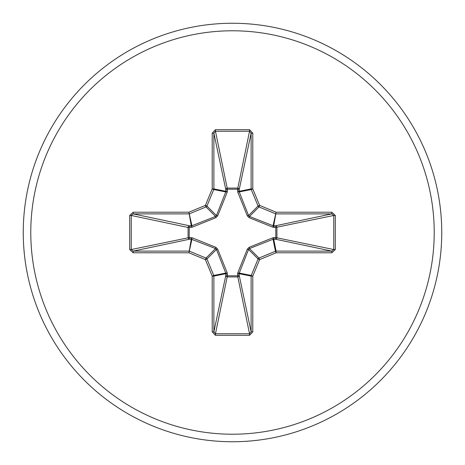 <?xml version="1.0" encoding="UTF-8"?>
<svg xmlns="http://www.w3.org/2000/svg" width="465" height="465" viewBox="0 0 465 465"><rect width="100%" height="100%" fill="white"/><g stroke="black" fill="none" stroke-linecap="round" stroke-linejoin="round"><path stroke-width="0.7" d="M274.135 237.545A1.668 0.43 -88.7 0 1 273.705 239.161L276.088 251.117L276.088 252.786L275.449 251.245A1.668 1.662 -11.2 0 1 276.088 251.117L331.812 251.117L333.76 249.542L335.306 249.542L331.812 252.786L276.088 252.786L259.61 259.61L252.786 276.088L252.786 331.812L249.542 335.306L215.458 335.306L212.214 331.812L212.214 276.088L205.391 259.61L188.912 252.786L191.295 239.161L189.633 239.196A1.668 1.54 78.1 0 1 188.087 237.534L188.087 227.466A1.668 1.54 101.9 0 1 189.633 225.804A1.668 0.43 -88.7 0 0 189.203 227.414L189.203 237.586L192.144 237.778L215.847 247.316L217.684 249.153L227.222 272.856L227.414 275.797L237.586 275.797L237.778 272.856L247.316 249.153L249.153 247.316L272.856 237.778L275.797 237.586L275.797 227.414L272.856 227.222L249.153 217.684L247.316 215.847L237.778 192.144L237.586 189.203L227.414 189.203L227.222 192.144L217.684 215.847L215.847 217.684L192.144 227.222L188.087 227.466L131.24 215.458L131.24 249.542L133.188 251.117L188.912 251.117A1.668 1.662 11.2 0 1 189.551 251.245L206.03 258.069A1.668 1.662 45 0 1 206.931 258.97L213.755 275.449L225.746 273.065L216.434 249.467L215.533 248.566L191.295 239.161A1.668 0.43 88.7 0 1 190.865 237.545M192.144 237.778A1.668 0.384 111.3 0 0 191.935 239.254L188.912 252.786L133.188 252.786L133.188 251.117L189.633 239.196A1.668 0.43 88.7 0 1 189.203 237.586L131.24 249.542L129.694 249.542L129.694 215.458L133.188 212.214L133.188 213.883L131.24 215.458L129.694 215.458M331.812 252.786L331.812 251.117L275.367 239.196A1.668 0.43 -88.7 0 0 275.797 237.586L333.76 249.542L333.76 215.458L275.797 227.414A1.668 0.43 88.7 0 0 275.367 225.804A1.668 1.54 -101.9 0 1 276.913 227.466L276.913 237.534A1.668 1.54 -78.1 0 1 275.367 239.196L273.065 239.254L249.467 248.566L248.566 249.467L239.254 273.065L239.196 275.367A1.668 1.54 -11.9 0 1 237.534 276.913L227.466 276.913A1.668 1.54 11.9 0 1 225.804 275.367A1.668 0.43 -178.7 0 0 227.414 275.797L215.458 333.76L249.542 333.76L251.117 331.812L251.117 276.088L239.161 273.705A1.668 0.43 -1.3 0 1 237.545 274.135M252.786 331.812L251.117 331.812L239.196 275.367A1.668 0.43 -1.3 0 1 237.586 275.797L249.542 333.76L249.542 335.306M232.5 441.75A209.25 209.25 0 0 0 441.75 232.5A209.25 209.25 0 0 0 232.5 23.25A209.25 209.25 0 0 0 23.25 232.5A209.25 209.25 0 0 0 232.5 441.75A209.25 209.25 0 0 0 441.75 232.5A209.25 209.25 0 0 0 232.5 23.25M237.545 190.865A1.668 0.43 -178.7 0 1 239.161 191.295L251.117 188.912L251.117 133.188L249.542 131.24L215.458 131.24L213.883 133.188L212.214 133.188L215.458 129.694L249.542 129.694L252.786 133.188L252.786 188.912L259.61 205.391L276.088 212.214L331.812 212.214L335.306 215.458L335.306 249.542M133.188 252.786L129.694 249.542M227.222 192.144A1.668 0.384 21.3 0 0 225.746 191.935L213.755 189.551L206.931 206.03A1.668 1.662 135 0 1 206.03 206.931L189.551 213.755A1.668 1.662 168.8 0 1 188.912 213.883L133.188 213.883L189.633 225.804L191.935 225.746L215.533 216.434L216.434 215.533L225.746 191.935L225.804 189.633A1.668 1.54 168.1 0 1 227.466 188.087L237.534 188.087A1.668 1.54 -168.1 0 1 239.196 189.633L239.254 191.935L248.566 215.533L249.467 216.434L273.065 225.746L275.367 225.804L331.812 213.883L331.812 212.214M335.306 215.458L333.76 215.458L331.812 213.883L276.088 213.883A1.668 1.662 -168.8 0 1 275.449 213.755L258.97 206.931A1.668 1.662 -135 0 1 258.069 206.03L259.61 205.391L258.97 206.931L249.467 216.434L249.153 217.684M249.153 247.316L249.467 248.566L258.97 258.069L259.61 259.61L258.069 258.97A1.668 1.662 -45 0 1 258.97 258.069L275.449 251.245L273.065 239.254A1.668 0.384 -111.3 0 0 272.856 237.778M212.214 331.812L213.883 331.812L215.458 333.76L215.458 335.306M227.455 274.135A1.668 0.43 -178.7 0 1 225.839 273.705L213.883 276.088L213.883 331.812L225.804 275.367L225.746 273.065A1.668 0.384 158.7 0 0 227.222 272.856M237.778 272.856A1.668 0.384 21.3 0 0 239.254 273.065L251.245 275.449A1.668 1.662 -78.8 0 0 251.117 276.088L252.786 276.088L251.245 275.449L258.069 258.97L248.566 249.467L247.316 249.153M274.135 227.455A1.668 0.43 88.7 0 0 273.705 225.839L276.088 212.214L273.065 225.746A1.668 0.384 111.3 0 1 272.856 227.222M215.847 247.316L215.533 248.566L206.03 258.069L205.391 259.61L206.931 258.97L216.434 249.467L217.684 249.153M247.316 215.847L248.566 215.533L258.069 206.03L251.245 189.551L252.786 188.912L251.117 188.912A1.668 1.662 -101.2 0 0 251.245 189.551L239.254 191.935A1.668 0.384 158.7 0 0 237.778 192.144M249.542 129.694L249.542 131.24L237.586 189.203A1.668 0.43 -178.7 0 1 239.196 189.633L251.117 133.188L252.786 133.188M215.458 129.694L215.458 131.24L227.414 189.203A1.668 0.43 -1.3 0 0 225.804 189.633L213.883 133.188L213.883 188.912L225.839 191.295A1.668 0.43 -1.3 0 1 227.455 190.865M192.144 227.222A1.668 0.384 -111.3 0 1 191.935 225.746L188.912 212.214L191.295 225.839A1.668 0.43 -88.7 0 0 190.865 227.455M217.684 215.847L216.434 215.533L206.931 206.03L205.391 205.391L212.214 188.912L212.214 133.188M133.188 212.214L188.912 212.214L205.391 205.391L206.03 206.931L215.533 216.434L215.847 217.684M212.214 276.088L213.755 275.449A1.668 1.662 78.8 0 1 213.883 276.088L212.214 276.088M213.755 189.551L212.214 188.912L213.883 188.912A1.668 1.662 101.2 0 1 213.755 189.551M232.5 434.217A201.717 201.717 0 0 0 434.217 232.5A201.717 201.717 0 0 0 232.5 30.783A201.717 201.717 0 0 0 30.783 232.5A201.717 201.717 0 0 0 232.5 434.217"/></g></svg>
